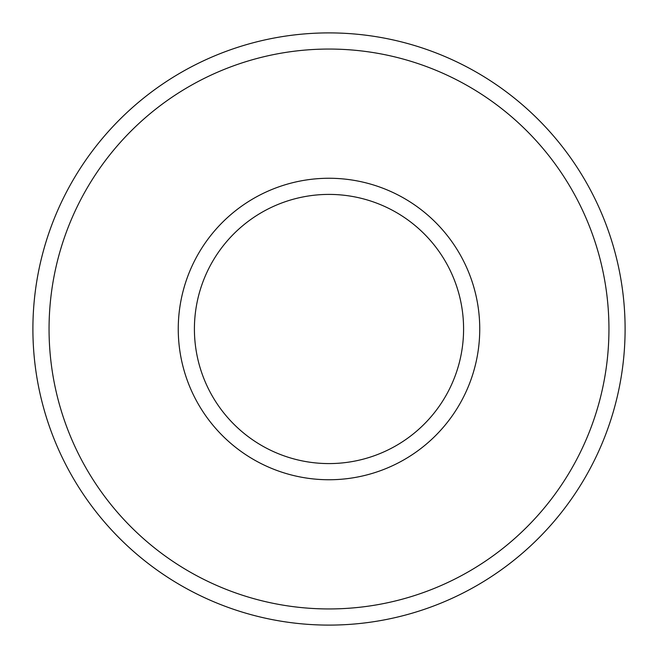 <?xml version="1.0" encoding="UTF-8"?>
<svg xmlns="http://www.w3.org/2000/svg" width="658" height="658" viewBox="0 0 658 658"><rect width="100%" height="100%" fill="white"/><g stroke="black" fill="none" stroke-linecap="round" stroke-linejoin="round"><path stroke-width="0.99" d="M329 194.406A134.594 134.594 0 0 1 445.556 396.297A134.594 134.594 0 0 1 212.444 396.297A134.594 134.594 0 0 1 329 194.406M329 178.26A150.74 150.74 0 0 1 459.547 404.374A150.74 150.74 0 0 1 198.453 404.374A150.74 150.74 0 0 1 329 178.26M329 49.054A279.946 279.946 0 0 1 571.44 468.973A279.946 279.946 0 0 1 86.56 468.973A279.946 279.946 0 0 1 329 49.054M329 32.9A296.1 296.1 0 0 1 585.431 477.05A296.1 296.1 0 0 1 72.569 477.05A296.1 296.1 0 0 1 329 32.9"/></g></svg>
